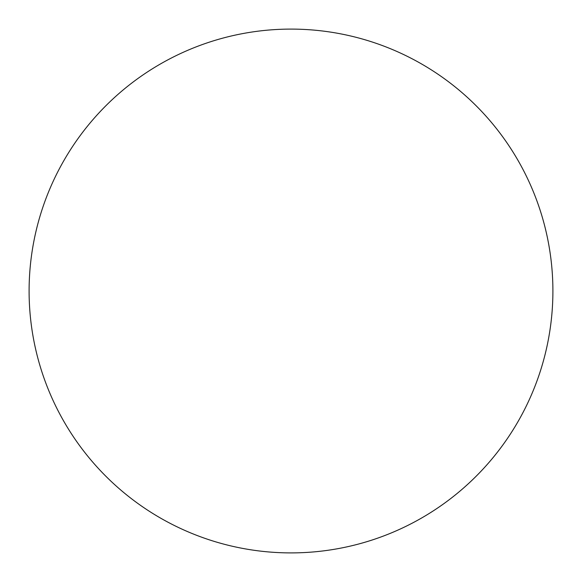<?xml version="1.0" encoding="UTF-8"?>
<svg xmlns="http://www.w3.org/2000/svg" width="582" height="582" viewBox="0 0 582 582"><rect width="100%" height="100%" fill="white"/><g stroke="black" fill="none" stroke-linecap="round" stroke-linejoin="round"><path stroke-width="0.87" d="M552.9 291A261.9 261.9 0 0 1 291 552.9A261.9 261.9 0 0 1 29.1 291A261.9 261.9 0 0 1 291 29.1A261.9 261.9 0 0 1 552.9 291C552.9 308.198 551.219 325.229 547.866 342.092C544.512 358.963 539.543 375.339 532.966 391.228C526.383 407.109 518.315 422.205 508.763 436.507C499.211 450.803 488.349 464.029 476.192 476.192C464.029 488.349 450.803 499.211 436.507 508.763C422.205 518.315 407.109 526.383 391.228 532.966C375.339 539.543 358.963 544.512 342.092 547.866C325.229 551.219 308.198 552.9 291 552.9C273.802 552.9 256.771 551.219 239.908 547.866C223.037 544.512 206.661 539.543 190.772 532.966C174.891 526.383 159.795 518.315 145.493 508.763C131.197 499.211 117.971 488.349 105.808 476.192C93.651 464.029 82.79 450.803 73.237 436.507C63.685 422.205 55.617 407.109 49.034 391.228C42.457 375.339 37.488 358.963 34.134 342.092C30.781 325.229 29.1 308.198 29.1 291C29.1 273.802 30.781 256.771 34.134 239.908C37.488 223.037 42.457 206.661 49.034 190.772C55.617 174.891 63.685 159.795 73.237 145.493C82.79 131.197 93.651 117.971 105.808 105.808C117.971 93.651 131.197 82.79 145.493 73.237C159.795 63.685 174.891 55.617 190.772 49.034C206.661 42.457 223.037 37.488 239.908 34.134C256.771 30.781 273.802 29.1 291 29.1C308.198 29.1 325.229 30.781 342.092 34.134C358.963 37.488 375.339 42.457 391.228 49.034C407.109 55.617 422.205 63.685 436.507 73.237C450.803 82.79 464.029 93.651 476.192 105.808C488.349 117.971 499.211 131.197 508.763 145.493C518.315 159.795 526.383 174.891 532.966 190.772C539.543 206.661 544.512 223.037 547.866 239.908C551.219 256.771 552.9 273.802 552.9 291M508.763 145.493C499.211 131.197 488.349 117.971 476.192 105.808C464.029 93.651 450.803 82.79 436.507 73.237M145.493 73.237C131.197 82.79 117.971 93.651 105.808 105.808C93.651 117.971 82.79 131.197 73.237 145.493M73.237 436.507C82.79 450.803 93.651 464.029 105.808 476.192C117.971 488.349 131.197 499.211 145.493 508.763M436.507 508.763C450.803 499.211 464.029 488.349 476.192 476.192C488.349 464.029 499.211 450.803 508.763 436.507"/></g></svg>
